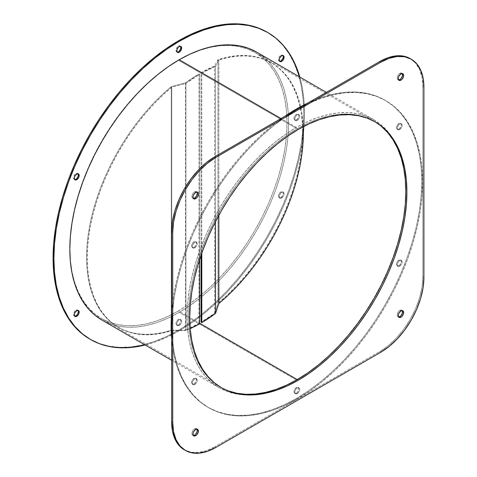 <?xml version="1.0" encoding="UTF-8"?>
<svg xmlns="http://www.w3.org/2000/svg" width="477" height="477" viewBox="0 0 477 477"><rect width="100%" height="100%" fill="white"/><g stroke="black" fill="none" stroke-linecap="round" stroke-linejoin="round"><path stroke-width="0.36" stroke-dasharray="2.38 1.79" d="M185.428 82.867L185.428 330.084L171.261 330.221L171.261 86.617L185.428 82.867L198.933 73.935L199.636 74.34L185.929 83.421L171.762 87.19L162.955 95.001L154.375 103.527L146.087 112.709L138.151 122.482L130.626 132.773L123.555 143.511L117.002 154.614L111.004 166.014L105.608 177.617L100.85 189.345L96.759 201.121L93.379 212.855L90.725 224.464L88.811 235.865L87.661 246.973L87.273 257.717L87.661 268.014L88.811 277.799L90.725 286.993L93.379 295.531L96.759 303.36L100.85 310.414L105.608 316.656L111.004 322.029L117.002 326.495L123.555 330.03L130.626 332.606L138.151 334.204L146.087 334.812L154.375 334.425L162.955 333.047L171.762 330.692L171.762 87.19L171.762 330.692L185.929 330.573L185.929 83.421L185.929 330.573L190.204 328.689A152.789 88.209 -60 0 1 185.929 330.573L171.762 330.692A152.789 88.209 -60 0 1 118.922 327.663A152.789 88.209 -60 0 1 91.566 220.428A152.789 88.209 -60 0 1 171.762 87.19L185.929 83.421A152.789 88.209 -60 0 1 199.636 74.34L199.636 259.53L199.636 74.34L198.933 73.935L198.933 323.424L198.933 73.935A152.789 88.209 120 0 0 185.428 82.867L171.261 86.617L171.261 330.221L162.436 332.606L153.838 334.001L145.533 334.407L137.579 333.817L130.036 332.231L122.953 329.667L116.376 326.143L110.366 321.677L104.952 316.305L100.182 310.068L96.086 303.008L92.693 295.174L90.028 286.623L88.114 277.417L86.957 267.627L86.575 257.312L86.957 246.555L88.114 235.423L90.028 224.005L92.693 212.384L96.086 200.632L100.182 188.844L104.952 177.098L110.366 165.477L116.376 154.071L122.953 142.951L130.036 132.207L137.579 121.909L145.533 112.137L153.838 102.949L162.436 94.422L171.261 86.617A152.789 88.209 120 0 0 90.892 219.891A152.789 88.209 120 0 0 118.218 327.258A152.789 88.209 120 0 0 171.261 330.221L185.428 330.084L185.428 82.867M199.636 323.829L198.933 323.424L185.428 330.084A152.789 88.209 120 0 0 198.933 323.424L199.636 323.829M215.497 66.351L201.795 73.094L201.795 253.15L201.795 73.094L201.091 72.689L214.596 66.029L217.959 59.655L226.784 57.27L235.382 55.875L243.687 55.469L251.641 56.059L259.184 57.639L266.267 60.209L272.844 63.733L278.854 68.199L284.268 73.571L289.038 79.808L293.134 86.868L296.527 94.702L299.192 103.253L301.106 112.459L302.263 122.249L302.645 132.564L302.263 143.321L301.106 154.453L299.192 165.865L296.527 177.492L293.134 189.244L289.038 201.032L284.268 212.778L278.854 224.399L272.844 235.805L266.267 246.925L259.184 257.669L251.641 267.967L243.687 277.739L235.382 286.921L226.784 295.448L217.959 303.259L217.959 59.655L217.959 303.259L214.596 313.246L214.596 66.029L214.596 313.246L201.091 322.178A152.789 88.209 120 0 0 214.596 313.246L217.959 303.259A152.789 88.209 120 0 0 298.328 169.985A152.789 88.209 120 0 0 271.002 62.618A152.789 88.209 120 0 0 217.959 59.655L214.596 66.029A152.789 88.209 120 0 0 201.091 72.689L201.091 255.159L201.091 72.689L201.795 73.094A152.789 88.209 -60 0 1 215.497 66.351L215.497 221.572L215.497 66.351L218.86 59.995L215.497 66.351M218.86 215.258L218.86 59.995L218.86 215.258M303.211 126.751L301.81 112.888L299.902 103.694L297.243 95.156L293.862 87.327L289.777 80.267L285.019 74.03L279.623 68.658L273.625 64.192L267.066 60.657L260.001 58.081L252.47 56.483L244.534 55.875L236.252 56.262L227.672 57.639L218.86 59.995A152.789 88.209 -60 0 1 271.705 63.024A152.789 88.209 -60 0 1 303.211 126.751M178.404 324.992A3.44 1.986 120 0 0 180.652 321.963A3.44 1.986 120 0 0 180.121 319.208A3.44 1.986 120 0 0 178.404 319.375L179.215 319.846A3.44 1.986 -60 0 1 180.932 319.673A3.44 1.986 -60 0 1 181.463 322.428A3.44 1.986 -60 0 1 179.215 325.457L178.404 324.992L176.687 325.159L175.971 323.585L176.156 322.404L177.474 320.127L179.334 319.053L180.652 319.811L180.652 321.963L179.334 324.241L178.404 324.992L179.215 325.457L180.932 323.644L181.648 321.248L181.463 320.282L180.145 319.518L178.285 320.598L177.498 321.659L176.782 324.056L177.498 325.63L179.215 325.457A3.44 1.986 -60 0 1 177.498 325.63A3.44 1.986 -60 0 1 176.967 322.875A3.44 1.986 -60 0 1 179.215 319.846L178.404 319.375A3.44 1.986 120 0 0 176.156 322.404A3.44 1.986 120 0 0 176.687 325.159A3.44 1.986 120 0 0 178.404 324.992M280.858 197.538A3.44 1.986 120 0 0 283.099 194.509A3.44 1.986 120 0 0 282.575 191.754A3.44 1.986 120 0 0 280.858 191.927L281.668 192.392A3.44 1.986 -60 0 1 283.386 192.225A3.44 1.986 -60 0 1 283.91 194.98A3.44 1.986 -60 0 1 281.668 198.009L280.858 197.538L279.134 197.711L278.425 196.136L279.134 193.74L280.858 191.927L281.788 191.605L283.099 192.362L283.099 194.509L282.575 195.725L280.858 197.538L281.668 198.009L283.386 196.19L284.095 193.799L283.91 192.827L282.599 192.07L281.668 192.392L279.945 194.211L279.236 196.602L279.945 198.176L281.668 198.009A3.44 1.986 -60 0 1 279.945 198.176A3.44 1.986 -60 0 1 279.421 195.421A3.44 1.986 -60 0 1 281.668 192.392L280.858 191.927A3.44 1.986 120 0 0 278.61 194.956A3.44 1.986 120 0 0 279.134 197.711A3.44 1.986 120 0 0 280.858 197.538M282.933 55.469A3.44 1.986 120 0 0 282.575 55.153A3.44 1.986 120 0 0 280.858 55.326L281.668 55.791L280.858 55.326L281.788 54.998L283.099 55.761M180.479 46.323A3.44 1.986 120 0 0 180.121 46.001A3.44 1.986 120 0 0 178.404 46.174L179.215 46.639L178.404 46.174L180.121 46.001L180.652 46.609M78.031 173.771A3.44 1.986 120 0 0 77.673 173.455A3.44 1.986 120 0 0 75.956 173.622L76.761 174.093L75.956 173.622L76.886 173.3L78.198 174.057M78.031 310.372A3.44 1.986 120 0 0 77.673 310.056A3.44 1.986 120 0 0 75.956 310.223L76.761 310.694L75.956 310.223L76.886 309.901L78.198 310.664M296.438 393.137A3.44 1.986 120 0 0 298.68 390.103A3.44 1.986 120 0 0 298.155 387.348A3.44 1.986 120 0 0 296.438 387.521L297.243 387.986A3.44 1.986 -60 0 1 298.966 387.819A3.44 1.986 -60 0 1 299.49 390.574A3.44 1.986 -60 0 1 297.243 393.603L296.438 393.137L294.714 393.304L294.005 391.73L294.714 389.333L296.438 387.521L297.368 387.199L298.68 387.956L298.68 390.103L297.368 392.386L296.438 393.137L297.243 393.603L298.966 391.79L299.675 389.393L299.49 388.427L298.173 387.664L296.312 388.737L295.525 389.804L294.816 392.201L295.525 393.775L297.243 393.603A3.44 1.986 -60 0 1 295.525 393.775A3.44 1.986 -60 0 1 295.001 391.021A3.44 1.986 -60 0 1 297.243 387.986L296.438 387.521A3.44 1.986 120 0 0 294.19 390.55A3.44 1.986 120 0 0 294.714 393.304A3.44 1.986 120 0 0 296.438 393.137M398.885 265.683A3.44 1.986 120 0 0 401.133 262.654A3.44 1.986 120 0 0 400.602 259.899A3.44 1.986 120 0 0 398.885 260.072L399.696 260.537A3.44 1.986 -60 0 1 401.413 260.37A3.44 1.986 -60 0 1 401.944 263.125A3.44 1.986 -60 0 1 399.696 266.154L398.885 265.683L397.168 265.856L396.453 264.282L397.168 261.885L397.955 260.824L399.815 259.744L401.133 260.508L401.133 262.654L399.815 264.932L398.885 265.683L399.696 266.154L401.413 264.336L402.129 261.939L401.944 260.973L400.626 260.215L398.766 261.289L397.448 263.566L397.263 264.747L397.979 266.321L399.696 266.154A3.44 1.986 -60 0 1 397.979 266.321A3.44 1.986 -60 0 1 397.448 263.566A3.44 1.986 -60 0 1 399.696 260.537L398.885 260.072A3.44 1.986 120 0 0 396.637 263.101A3.44 1.986 120 0 0 397.168 265.856A3.44 1.986 120 0 0 398.885 265.683M398.885 129.082A3.44 1.986 120 0 0 401.133 126.053A3.44 1.986 120 0 0 400.602 123.299A3.44 1.986 120 0 0 398.885 123.465L399.696 123.937A3.44 1.986 -60 0 1 401.413 123.764A3.44 1.986 -60 0 1 401.944 126.518A3.44 1.986 -60 0 1 399.696 129.547L398.885 129.082L397.168 129.249L396.453 127.681L396.637 126.494L397.955 124.217L399.815 123.144L401.133 123.907L401.133 126.053L399.815 128.331L398.885 129.082L399.696 129.547L401.413 127.735L402.129 125.338L401.944 124.372L400.626 123.615L398.766 124.688L397.448 126.965L397.263 128.146L397.979 129.72L399.696 129.547A3.44 1.986 -60 0 1 397.979 129.72A3.44 1.986 -60 0 1 397.448 126.965A3.44 1.986 -60 0 1 399.696 123.937L398.885 123.465A3.44 1.986 120 0 0 396.637 126.494A3.44 1.986 120 0 0 397.168 129.249A3.44 1.986 120 0 0 398.885 129.082M296.438 119.93A3.44 1.986 120 0 0 298.68 116.901A3.44 1.986 120 0 0 298.155 114.146A3.44 1.986 120 0 0 296.438 114.319L297.243 114.784A3.44 1.986 -60 0 1 298.966 114.611A3.44 1.986 -60 0 1 299.49 117.366A3.44 1.986 -60 0 1 297.243 120.401L296.438 119.93L294.714 120.103L294.005 118.529L294.714 116.132L295.507 115.064L297.368 113.991L298.68 114.754L298.68 116.901L298.155 118.117L296.438 119.93L297.243 120.401L298.966 118.582L299.675 116.185L299.49 115.219L298.173 114.462L297.243 114.784L295.525 116.597L294.816 118.994L295.525 120.568L297.243 120.401A3.44 1.986 -60 0 1 295.525 120.568A3.44 1.986 -60 0 1 295.001 117.813A3.44 1.986 -60 0 1 297.243 114.784L296.438 114.319A3.44 1.986 120 0 0 294.19 117.348A3.44 1.986 120 0 0 294.714 120.103A3.44 1.986 120 0 0 296.438 119.93M193.984 247.378A3.44 1.986 120 0 0 196.232 244.349A3.44 1.986 120 0 0 195.701 241.595A3.44 1.986 120 0 0 193.984 241.767L194.795 242.233A3.44 1.986 -60 0 1 196.512 242.066A3.44 1.986 -60 0 1 197.037 244.82A3.44 1.986 -60 0 1 194.795 247.849L193.984 247.378L192.267 247.551L191.551 245.977L191.736 244.796L193.054 242.519L194.914 241.445L196.232 242.203L196.232 244.349L194.914 246.633L193.984 247.378L194.795 247.849L196.512 246.037L197.228 243.64L196.512 242.066L195.725 241.911L193.865 242.984L192.547 245.261L192.362 246.448L193.078 248.016L194.795 247.849A3.44 1.986 -60 0 1 193.078 248.016A3.44 1.986 -60 0 1 192.547 245.261A3.44 1.986 -60 0 1 194.795 242.233L193.984 241.767A3.44 1.986 120 0 0 191.736 244.796A3.44 1.986 120 0 0 192.267 247.551A3.44 1.986 120 0 0 193.984 247.378M193.984 383.985A3.44 1.986 120 0 0 196.232 380.956A3.44 1.986 120 0 0 195.701 378.201A3.44 1.986 120 0 0 193.984 378.368L194.795 378.839A3.44 1.986 -60 0 1 196.512 378.666A3.44 1.986 -60 0 1 197.037 381.421A3.44 1.986 -60 0 1 194.795 384.45L193.984 383.985L192.267 384.152L191.551 382.578L191.736 381.397L193.054 379.12L194.914 378.046L196.232 378.804L196.232 380.956L194.914 383.234L193.984 383.985L194.795 384.45L196.512 382.637L197.228 380.241L196.512 378.666L195.725 378.511L193.865 379.591L193.078 380.652L192.362 383.049L193.078 384.623L194.795 384.45A3.44 1.986 -60 0 1 193.078 384.623A3.44 1.986 -60 0 1 192.547 381.868A3.44 1.986 -60 0 1 194.795 378.839L193.984 378.368A3.44 1.986 120 0 0 191.736 381.397A3.44 1.986 120 0 0 192.267 384.152A3.44 1.986 120 0 0 193.984 383.985M296.438 127.413L281.036 118.529L296.438 127.413A154.697 89.312 -60 0 1 373.783 119.751A154.697 89.312 -60 0 1 397.496 243.717A154.697 89.312 -60 0 1 296.438 380.038A154.697 89.312 -60 0 1 219.086 387.7A154.697 89.312 -60 0 1 195.373 263.733A154.697 89.312 -60 0 1 296.438 127.413L307.158 121.832L317.777 117.521L328.188 114.522L338.294 112.864L348.001 112.56L357.207 113.615L365.829 116.024L373.783 119.757L380.992 124.777L387.39 131.038L392.905 138.485L397.496 147.041L401.109 156.623L403.721 167.141L405.295 178.493L405.82 190.573L405.295 203.256L403.721 216.427L401.109 229.956L397.496 243.717L392.905 257.568L387.39 271.389L380.992 285.037L373.783 298.381L365.829 311.302L357.207 323.662L348.001 335.349L338.294 346.254L328.188 356.265L317.777 365.287L307.158 373.235L296.438 380.038L179.215 312.357L296.438 380.038L285.711 385.619L275.092 389.93L264.681 392.929L254.575 394.586L244.868 394.89L235.662 393.835L227.04 391.432L219.086 387.7L211.877 382.673L205.48 376.413L199.964 368.965L195.373 360.409L191.76 350.828L189.148 340.31L187.574 328.957L187.05 316.877L187.574 304.195L189.148 291.024L191.76 277.495L195.373 263.733L199.964 249.882L205.48 236.061L211.877 222.413L219.086 209.069L227.04 196.148L235.662 183.788L244.868 172.102L254.575 161.196L264.681 151.185L275.092 142.164L285.711 134.216L296.438 127.413M101.869 320.019A154.697 89.312 120 0 0 179.215 312.357L189.935 305.56L200.555 297.612L210.971 288.585L221.078 278.574L230.779 267.675L239.985 255.988L248.606 243.622L256.56 230.707L263.775 217.363L270.167 203.715L275.688 189.894L280.273 176.037L283.893 162.281L286.498 148.752L288.078 135.581L288.603 122.893L288.078 110.819L286.498 99.466L283.893 88.949L280.273 79.367L275.688 70.811L270.167 63.363L263.775 57.103L256.56 52.076A154.697 89.312 120 0 1 280.273 176.037A154.697 89.312 120 0 1 179.215 312.357L168.494 317.944L157.875 322.255L147.459 325.254L137.352 326.912L127.651 327.216L118.445 326.161L109.817 323.752L101.863 320.019M179.215 330.758A177.235 102.328 -60 0 1 145.109 344.99L154.763 342.092L166.932 337.156L179.215 330.758L178.404 330.293L179.215 330.758A177.235 102.328 -60 0 0 299.806 77.047L302.132 86.856L303.932 99.86L304.535 113.693L303.932 128.23L302.132 143.315L299.139 158.817L295.001 174.582L289.742 190.454L283.416 206.285L276.094 221.924L267.83 237.212L258.719 252.011L248.839 266.172L238.291 279.564L227.171 292.055L215.592 303.527L203.661 313.866L191.498 322.971L179.215 330.758M89.789 339.069A177.235 102.328 120 0 0 178.404 330.293L190.687 322.506L202.856 313.395L214.781 303.056L226.366 291.59L237.48 279.099L248.028 265.707L257.908 251.546L267.019 236.747L275.283 221.453L282.605 205.82L288.931 189.989L294.19 174.111L298.334 158.352L301.321 142.85L303.122 127.758L303.73 113.228L303.122 99.389L301.321 86.385L298.334 74.334L294.19 63.358L288.931 53.555L282.605 45.023L275.283 37.844L267.019 32.09A177.235 102.328 120 0 1 294.19 174.111A177.235 102.328 120 0 1 178.404 330.293L166.121 336.69L153.958 341.627L142.027 345.062L130.448 346.964L119.328 347.316L108.78 346.099L98.9 343.345L89.789 339.069M297.243 109.483L296.974 109.328L297.243 109.483A177.235 102.328 -60 0 1 385.863 100.707A177.235 102.328 -60 0 1 413.028 242.727A177.235 102.328 -60 0 1 297.243 398.903A177.235 102.328 -60 0 1 208.628 407.68A177.235 102.328 -60 0 1 181.463 265.665A177.235 102.328 -60 0 1 297.243 109.483L309.531 103.086L321.695 98.149L333.626 94.708L345.205 92.806L356.319 92.46L366.873 93.671L376.747 96.432L385.863 100.707L394.121 106.46L401.449 113.633L407.769 122.166L413.028 131.968L417.172 142.945L420.159 154.995L421.966 168.005L422.568 181.838L421.966 196.369L420.159 211.46L417.172 226.963L413.028 242.727L407.769 258.6L401.449 274.43L394.121 290.064L385.863 305.358L376.747 320.156L366.873 334.317L356.319 347.709L345.205 360.201L333.626 371.672L321.695 382.005L309.531 391.116L297.243 398.903L296.438 398.438L297.243 398.903L284.96 405.301L272.796 410.238L260.865 413.678L249.286 415.58L238.166 415.926L227.618 414.716L217.739 411.955L208.628 407.68L200.37 401.926L193.042 394.753L186.722 386.221L181.463 376.419L177.319 365.442L174.332 353.391L172.525 340.381L171.923 326.548L172.525 312.018L174.332 296.927L177.319 281.424L181.463 265.659L186.722 249.787L193.042 233.957L200.37 218.323L208.628 203.029L217.739 188.23L227.618 174.069L238.166 160.677L249.286 148.186L260.865 136.714L272.796 126.381L284.96 117.27L297.243 109.483M284.811 116.346A177.235 102.328 120 0 0 171.654 312.346L173.521 296.455L176.508 280.959L180.652 265.194L185.911 249.322L192.231 233.492L199.559 217.852L207.817 202.564L216.934 187.765L226.808 173.598L237.355 160.212L248.475 147.721L260.054 136.249L271.985 125.91L284.811 116.346M171.654 339.189A177.235 102.328 120 0 0 207.817 407.215A177.235 102.328 120 0 0 296.438 398.438A177.235 102.328 120 0 0 412.217 242.256A177.235 102.328 120 0 0 385.052 100.236A177.235 102.328 120 0 0 308.059 102.925L320.884 97.678L332.815 94.243L344.394 92.341L355.514 91.995L366.062 93.206L375.942 95.96L385.052 100.236L393.31 105.989L400.638 113.168L406.959 121.701L412.217 131.503L416.361 142.48L419.349 154.53L421.155 167.534L421.757 181.373L421.155 195.904L419.349 210.995L416.361 226.492L412.217 242.256L406.959 258.129L400.638 273.965L393.31 289.599L385.052 304.886L375.942 319.685L366.062 333.852L355.514 347.244L344.394 359.73L332.815 371.201L320.884 381.54L308.72 390.645L296.438 398.438L284.149 404.83L271.985 409.773L260.054 413.207L248.475 415.109L237.355 415.455L226.808 414.245L216.934 411.49L207.817 407.215L199.559 401.461L192.231 394.282L185.911 385.75L180.652 375.954L176.508 364.971L173.521 352.92L171.654 339.189M178.404 310.956A153.552 88.65 120 0 0 199.636 296.277L189.047 304.207L178.404 310.956L199.636 323.215L178.404 310.956L167.761 316.495L157.219 320.777L146.886 323.752L136.851 325.403L127.222 325.702L118.081 324.652L109.525 322.267L101.631 318.558A153.552 88.65 120 0 0 178.404 310.956M201.091 295.09A153.552 88.65 120 0 0 282.527 161.011A153.552 88.65 120 0 0 255.177 52.601A153.552 88.65 120 0 0 178.809 59.977A153.552 88.65 120 0 0 178.404 60.209L297.243 128.82A153.552 88.65 -60 0 1 374.022 121.212A153.552 88.65 -60 0 1 374.558 121.528A153.552 88.65 120 0 0 374.022 121.212L366.127 117.509L357.565 115.124L348.431 114.075L338.795 114.373L328.766 116.018L318.427 119L307.886 123.281L297.243 128.82L178.41 60.209A153.552 88.65 120 0 0 69.827 248.732A153.552 88.65 120 0 0 101.631 318.558L94.476 313.574L88.126 307.355L82.646 299.967L78.091 291.477L74.501 281.961L71.914 271.52L70.352 260.257L69.827 248.267L70.352 235.68L71.914 222.604L74.501 209.176L78.091 195.516L82.646 181.767L88.126 168.047L94.476 154.5L101.631 141.252L109.525 128.432L118.081 116.161L127.222 104.558L136.851 93.736L146.886 83.803L157.219 74.847L167.761 66.953L178.404 60.209L189.047 54.664L199.589 50.389L209.922 47.408L219.957 45.762L229.586 45.458L238.727 46.507L247.283 48.898L255.177 52.601L262.338 57.586L268.682 63.805L274.162 71.198L278.717 79.689L282.306 89.199L284.894 99.639L286.456 110.908L286.981 122.893L286.456 135.486L284.894 148.562L282.306 161.989L278.717 175.643L274.162 189.399L268.682 203.113L262.338 216.659L255.177 229.908L247.283 242.727L238.727 254.998L229.586 266.601L219.957 277.423L209.922 287.363L201.091 295.09M221.012 387.479A153.552 88.65 -60 0 1 220.469 387.175A153.552 88.65 -60 0 1 196.935 264.127A153.552 88.65 -60 0 1 297.243 128.82L286.605 135.569L276.064 143.458L265.725 152.413L255.696 162.353L246.06 173.175L236.92 184.772L228.364 197.043L220.469 209.868L213.314 223.117L206.964 236.664L201.491 250.377L196.935 264.127L193.346 277.787L190.752 291.214L189.19 304.29L188.665 316.877L189.19 328.868L190.752 340.137L193.346 350.577L196.935 360.087L201.491 368.578L206.964 375.971L213.314 382.19L220.469 387.175L228.364 390.878L220.469 387.175A153.552 88.65 120 0 0 221.012 387.479M255.177 52.601L374.022 121.212L381.177 126.196L374.022 121.212A153.552 88.65 120 0 0 297.243 128.82L298.328 129.44L297.243 128.82L286.605 135.569L276.064 143.458L265.725 152.413L255.696 162.353L246.06 173.175L236.92 184.772L228.364 197.043L220.469 209.868L213.314 223.117L206.964 236.664L201.491 250.377L196.935 264.127L193.346 277.787L190.752 291.214L189.19 304.29L188.665 316.877L189.19 328.868L190.752 340.137L193.346 350.577L196.935 360.087L201.491 368.578L206.964 375.971L213.314 382.19L221.549 387.795M279.927 61.259L278.61 60.501L278.61 58.355L279.134 57.139L280.858 55.326A3.44 1.986 120 0 0 278.61 58.355A3.44 1.986 120 0 0 279.134 61.11A3.44 1.986 120 0 0 279.588 61.259M177.474 52.112L176.156 51.349L176.156 49.203L177.474 46.925L178.404 46.174A3.44 1.986 120 0 0 176.156 49.203A3.44 1.986 120 0 0 176.687 51.957A3.44 1.986 120 0 0 177.14 52.106M75.02 179.561L73.708 178.803L73.708 176.651L75.02 174.373L75.956 173.622A3.44 1.986 120 0 0 73.708 176.651A3.44 1.986 120 0 0 74.233 179.406A3.44 1.986 120 0 0 74.686 179.555M77.673 314.027L76.886 315.088M75.02 316.162L73.708 315.404L73.708 313.252L75.02 310.974L75.956 310.223A3.44 1.986 120 0 0 73.708 313.252A3.44 1.986 120 0 0 74.233 316.007A3.44 1.986 120 0 0 74.686 316.162M402.254 73.565A3.822 2.206 120 0 0 401.789 73.118A3.822 2.206 120 0 0 399.881 73.303L400.96 73.929L399.881 73.303L398.844 74.138L397.383 76.672L397.383 79.057L398.844 79.903M196.983 192.076A3.822 2.206 120 0 0 196.518 191.629A3.822 2.206 120 0 0 194.61 191.82L195.689 192.44L194.61 191.82L193.579 192.648L192.112 195.182L192.112 197.567L193.579 198.414M196.983 429.103A3.822 2.206 120 0 0 196.518 428.656A3.822 2.206 120 0 0 194.61 428.841L195.689 429.467L194.61 428.841L193.579 429.676L192.112 432.21L192.112 434.595L193.579 435.441M402.254 310.593A3.822 2.206 120 0 0 401.789 310.145A3.822 2.206 120 0 0 399.881 310.33L400.96 310.956L399.881 310.33L398.844 311.165L397.383 313.699L397.383 316.084L398.844 316.931M422.837 86.558A61.116 35.286 120 0 0 410.178 58.582L415.556 63.042L419.551 69.362L422.008 77.304L422.837 86.558L423.916 87.184L422.837 86.558L422.837 276.803L422.837 86.558M423.916 277.429L422.837 276.803L423.916 277.429M379.62 351.656A61.116 35.286 120 0 0 422.837 276.803L422.008 287.023L419.551 297.803L415.556 308.732L410.178 319.399L403.631 329.386L396.16 338.312L388.051 345.831L379.62 351.656L380.706 352.276L379.62 351.656L214.865 446.776L379.62 351.656M215.95 447.402L214.865 446.776L215.95 447.402M184.307 449.805A61.116 35.286 120 0 0 214.865 446.776L206.434 450.687L198.331 452.524L190.86 452.226L184.307 449.805M375.101 121.838L366.127 117.509L357.565 115.124L348.431 114.075L338.795 114.373L328.766 116.018L318.427 119L307.886 123.281L297.243 128.82A153.552 88.65 120 0 0 196.935 264.127A153.552 88.65 120 0 0 220.469 387.175L101.631 318.558M402.373 73.792L400.913 72.945L399.881 73.303A3.822 2.206 120 0 0 397.383 76.672A3.822 2.206 120 0 0 397.973 79.731A3.822 2.206 120 0 0 398.587 79.909M197.102 192.303L195.642 191.456L194.61 191.82A3.822 2.206 120 0 0 192.112 195.182A3.822 2.206 120 0 0 192.702 198.241A3.822 2.206 120 0 0 193.316 198.42M197.102 429.33L195.642 428.483L194.61 428.841A3.822 2.206 120 0 0 192.112 432.21A3.822 2.206 120 0 0 192.702 435.268A3.822 2.206 120 0 0 193.316 435.447M402.373 310.819L400.913 309.972L399.881 310.33A3.822 2.206 120 0 0 397.383 313.699A3.822 2.206 120 0 0 397.973 316.758A3.822 2.206 120 0 0 398.587 316.937M118.922 327.663L118.218 327.258M271.705 63.024L271.002 62.618M180.121 319.208L180.932 319.673M282.575 191.754L283.386 192.225M282.575 55.153L283.386 55.624M180.121 46.001L180.932 46.472M77.673 173.455L78.484 173.92M77.673 310.056L78.484 310.521M298.155 387.348L298.966 387.819M400.602 259.899L401.413 260.37M400.602 123.299L401.413 123.764M298.155 114.146L298.966 114.611M195.701 241.595L196.512 242.066M195.701 378.201L196.512 378.666M219.086 387.7L171.654 360.314M208.628 407.68L207.817 407.215M385.863 100.707L385.052 100.236M373.783 119.751L326.351 92.365M192.267 384.152L193.078 384.623M192.267 247.551L193.078 248.016M294.714 120.103L295.525 120.568M397.168 129.249L397.979 129.72M397.168 265.856L397.979 266.321M294.714 393.304L295.525 393.775M74.233 316.007L75.044 316.478M74.233 179.406L75.044 179.877M176.687 51.957L177.498 52.422M279.134 61.11L279.945 61.575M279.134 197.711L279.945 198.176M176.687 325.159L177.498 325.63M401.789 73.118L402.868 73.738M196.518 191.629L197.597 192.249M196.518 428.656L197.597 429.276M401.789 310.145L402.868 310.765M397.973 316.758L399.052 317.384M192.702 435.268L193.781 435.895M192.702 198.241L193.781 198.867M397.973 79.731L399.052 80.357"/><path stroke-width="0.72" d="M190.204 328.689L199.636 323.829L199.636 259.53L199.636 323.829A152.789 88.209 -60 0 1 190.204 328.689M201.795 253.15L201.795 322.583L215.497 313.502L215.497 221.572L215.497 313.502L218.86 303.497L218.86 215.258L218.86 303.497L227.672 295.686L236.252 287.154L244.534 277.972L252.47 268.205L260.001 257.914L267.066 247.175L273.625 236.073L279.623 224.673L285.019 213.07L289.777 201.342L293.862 189.566L297.243 177.832L299.902 166.223L301.81 154.822L302.967 143.714L303.211 126.751A152.789 88.209 -60 0 1 218.86 303.497L215.497 313.502A152.789 88.209 -60 0 1 201.795 322.583L201.795 253.15M201.091 322.178L201.091 255.159L201.091 322.178L201.795 322.583L201.091 322.178M283.099 55.761L283.284 56.727L282.575 59.124L280.858 60.937L281.668 61.408A3.44 1.986 -60 0 1 279.945 61.575A3.44 1.986 -60 0 1 279.421 58.82A3.44 1.986 -60 0 1 281.668 55.791L279.945 57.604L279.421 58.82L279.236 60.001L279.945 61.575L281.668 61.408L282.599 60.657L283.91 58.379L283.91 56.226L282.599 55.469L281.668 55.791A3.44 1.986 -60 0 1 283.386 55.624A3.44 1.986 -60 0 1 283.91 58.379A3.44 1.986 -60 0 1 281.668 61.408L280.858 60.937A3.44 1.986 120 0 0 282.974 58.283A3.44 1.986 120 0 0 282.933 55.469M180.652 46.609L180.652 48.755L179.334 51.033L178.404 51.784L179.215 52.255A3.44 1.986 -60 0 1 177.498 52.422A3.44 1.986 -60 0 1 176.967 49.668A3.44 1.986 -60 0 1 179.215 46.639L178.285 47.39L176.967 49.668L176.967 51.82L177.498 52.422L179.215 52.255L180.145 51.504L181.463 49.226L181.463 47.074L180.145 46.317L179.215 46.639A3.44 1.986 -60 0 1 180.932 46.472A3.44 1.986 -60 0 1 181.463 49.226A3.44 1.986 -60 0 1 179.215 52.255L178.404 51.784A3.44 1.986 120 0 0 180.527 49.131A3.44 1.986 120 0 0 180.479 46.323M78.198 174.057L78.198 176.21L76.886 178.487L75.956 179.239L76.761 179.704A3.44 1.986 -60 0 1 75.044 179.877A3.44 1.986 -60 0 1 74.519 177.122A3.44 1.986 -60 0 1 76.761 174.093L75.044 175.906L74.519 177.122L74.334 178.303L75.044 179.877L76.761 179.704L78.484 177.891L79.009 176.675L79.194 175.494L78.484 173.92L76.761 174.093A3.44 1.986 -60 0 1 78.484 173.92A3.44 1.986 -60 0 1 79.009 176.675A3.44 1.986 -60 0 1 76.761 179.704L75.956 179.239A3.44 1.986 120 0 0 78.073 176.579A3.44 1.986 120 0 0 78.031 173.771M76.886 315.088L75.956 315.84L76.761 316.305A3.44 1.986 -60 0 1 75.044 316.478A3.44 1.986 -60 0 1 74.519 313.723A3.44 1.986 -60 0 1 76.761 310.694L75.044 312.507L74.519 313.723L74.334 314.903L75.044 316.478L76.761 316.305L78.484 314.492L79.009 313.276L79.194 312.095L78.484 310.521L76.761 310.694A3.44 1.986 -60 0 1 78.484 310.521A3.44 1.986 -60 0 1 79.009 313.276A3.44 1.986 -60 0 1 76.761 316.305L75.956 315.84A3.44 1.986 120 0 0 78.073 313.18A3.44 1.986 120 0 0 78.031 310.372M281.036 118.529L179.215 59.738A154.697 89.312 120 0 0 78.156 196.059A154.697 89.312 120 0 0 101.869 320.019L94.655 314.999L88.263 308.732L82.742 301.291L78.156 292.735L74.537 283.147L71.932 272.629L70.352 261.283L69.827 249.203L70.352 236.52L71.932 223.349L74.537 209.82L78.156 196.059L82.742 182.202L88.263 168.387L94.655 154.739L101.863 141.389L109.817 128.474L118.445 116.114L127.651 104.421L137.352 93.522L147.459 83.511L157.875 74.49L168.494 66.536L179.215 59.738L281.036 118.529M267.83 32.561L258.719 28.286L248.839 25.525L238.291 24.315L227.171 24.667L215.592 26.569L203.661 30.003L191.498 34.94L179.215 41.338L166.932 49.125L154.763 58.236L142.838 68.575L131.258 80.041L120.138 92.532L109.591 105.924L99.711 120.085L90.6 134.884L82.336 150.177L75.014 165.811L68.688 181.642L63.429 197.52L59.291 213.279L56.298 228.781L54.497 243.872L53.889 258.403L54.497 272.242L56.298 285.246L59.291 297.296L63.429 308.273L68.688 318.076L75.014 326.608L82.336 333.781L90.6 339.541L99.711 343.816L109.591 346.57L120.138 347.781L131.258 347.435L145.109 344.99A177.235 102.328 -60 0 1 90.6 339.541A177.235 102.328 -60 0 1 63.429 197.52A177.235 102.328 -60 0 1 179.215 41.338L178.404 40.873A177.235 102.328 120 0 0 62.618 197.049A177.235 102.328 120 0 0 89.789 339.069L81.531 333.316L74.203 326.137L67.877 317.61L62.624 307.808L58.48 296.825L55.487 284.775L53.686 271.771L53.084 257.938L53.686 243.401L55.487 228.316L58.48 212.814L62.624 197.049L67.877 181.177L74.203 165.346L81.531 149.706L89.789 134.419L98.9 119.62L108.78 105.459L119.328 92.067L130.448 79.576L142.027 68.104L153.958 57.765L166.121 48.66L178.404 40.873L179.215 41.338A177.235 102.328 -60 0 1 267.83 32.561A177.235 102.328 -60 0 1 299.806 77.047L295.001 63.823L289.742 54.02L283.416 45.494L276.094 38.315L267.83 32.561L257.908 27.815L248.028 25.06L237.48 23.85L226.366 24.196L214.781 26.098L202.856 29.538L190.687 34.475L178.404 40.873A177.235 102.328 120 0 1 267.019 32.09M296.974 109.328L296.438 109.012A177.235 102.328 120 0 0 284.811 116.346L296.438 109.012L296.974 109.328M171.654 312.346A177.235 102.328 120 0 0 171.654 339.189L171.112 326.077L171.654 312.346M199.636 296.277A153.552 88.65 120 0 0 201.091 295.09L199.636 296.277M297.243 379.567L199.636 323.215L297.243 379.567A153.552 88.65 -60 0 1 221.012 387.479A153.552 88.65 120 0 0 297.243 379.567L307.886 372.817L318.427 364.929L328.766 355.973L338.795 346.034L348.431 335.212L357.565 323.615L366.127 311.344L374.022 298.519L381.177 285.276L387.521 271.723L393 258.009L397.556 244.26L401.145 230.6L403.739 217.172L405.301 204.096L405.82 191.51L405.301 179.519L403.739 168.25L401.145 157.809L397.556 148.299L393 139.809L387.521 132.415L381.177 126.196L387.521 132.415L393 139.809L397.556 148.299L401.145 157.809L403.739 168.25L405.301 179.519L405.82 191.51L405.301 204.096L403.739 217.172L401.145 230.6L397.556 244.26L393 258.009L387.521 271.723L381.177 285.276L374.022 298.519L366.127 311.344L357.565 323.615L348.431 335.212L338.795 346.034L328.766 355.973L318.427 364.929L307.886 372.817L297.243 379.567A153.552 88.65 120 0 0 397.413 244.749A153.552 88.65 120 0 0 374.558 121.528A153.552 88.65 -60 0 1 397.413 244.749A153.552 88.65 -60 0 1 297.243 379.567L298.328 380.193L297.243 379.567L286.605 385.106L297.243 379.567M308.059 102.925A177.235 102.328 120 0 0 296.438 109.012L308.059 102.925M228.364 390.878L236.92 393.263L246.06 394.312L255.696 394.014L265.725 392.368L276.064 389.387L286.605 385.106L276.064 389.387L265.725 392.368L255.696 394.014L246.06 394.312L236.92 393.263L228.364 390.878M279.588 61.259A3.44 1.986 120 0 0 280.858 60.937L279.927 61.259M177.14 52.106A3.44 1.986 120 0 0 178.404 51.784L177.474 52.112M74.686 179.555A3.44 1.986 120 0 0 75.956 179.239L75.02 179.561M78.198 310.664L78.383 311.63L77.673 314.027M74.686 316.162A3.44 1.986 120 0 0 75.956 315.84L75.02 316.162M256.56 52.076L248.606 48.344L239.985 45.941L230.779 44.886L221.078 45.184L210.971 46.847L200.555 49.846L189.935 54.157L179.215 59.738A154.697 89.312 120 0 1 256.56 52.076L326.351 92.365M298.328 129.44A153.552 88.65 -60 0 1 375.101 121.838A153.552 88.65 -60 0 1 398.635 244.88A153.552 88.65 -60 0 1 298.328 380.193L308.971 373.443L319.507 365.555L329.846 356.593L339.874 346.66L349.51 335.838L358.65 324.235L367.207 311.964L375.101 299.145L382.256 285.896L388.606 272.349L394.08 258.635L398.635 244.88L402.224 231.226L404.818 217.792L406.38 204.722L406.905 192.13L406.38 180.145L404.818 168.876L402.224 158.436L398.635 148.925L394.08 140.429L388.606 133.041L382.256 126.822L375.101 121.838L367.207 118.135L358.65 115.744L349.51 114.695L339.874 114.999L329.846 116.644L319.507 119.62L308.971 123.901L298.328 129.44L287.685 136.189L277.143 144.084L266.81 153.039L256.775 162.973L247.14 173.795L238.005 185.398L229.443 197.669L221.549 210.488L214.394 223.737L208.05 237.284L202.57 251.003L198.015 264.753L194.425 278.407L191.837 291.841L190.269 304.91L189.751 317.503L190.269 329.488L191.837 340.757L194.425 351.197L198.015 360.713L202.57 369.204L208.05 376.591L214.394 382.81L221.549 387.795L229.443 391.504L238.005 393.889L247.14 394.938L256.775 394.64L266.81 392.988L277.143 390.013L287.685 385.732L298.328 380.193A153.552 88.65 -60 0 1 221.549 387.795A153.552 88.65 -60 0 1 198.015 264.753A153.552 88.65 -60 0 1 298.328 129.44L298.328 129.44M398.844 79.903L399.881 79.546L400.96 80.166A3.822 2.206 -60 0 1 399.052 80.357A3.822 2.206 -60 0 1 398.468 77.298A3.822 2.206 -60 0 1 400.96 73.929L399.052 75.944L398.468 77.298L398.259 78.61L399.052 80.357L400.96 80.166L401.992 79.331L403.459 76.803L403.459 74.412L402.868 73.738L400.96 73.929A3.822 2.206 -60 0 1 402.868 73.738A3.822 2.206 -60 0 1 403.459 76.803A3.822 2.206 -60 0 1 400.96 80.166L399.881 79.546A3.822 2.206 120 0 0 402.254 73.565M193.579 198.414L194.61 198.056L195.689 198.676A3.822 2.206 -60 0 1 193.781 198.867A3.822 2.206 -60 0 1 193.197 195.808A3.822 2.206 -60 0 1 195.689 192.44L193.781 194.455L193.197 195.808L192.988 197.12L193.781 198.867L194.658 199.04L196.727 197.842L198.188 195.314L198.188 192.923L197.597 192.249L195.689 192.44A3.822 2.206 -60 0 1 197.597 192.249A3.822 2.206 -60 0 1 198.188 195.314A3.822 2.206 -60 0 1 195.689 198.676L194.61 198.056A3.822 2.206 120 0 0 196.983 192.076M193.579 435.441L194.61 435.084L195.689 435.704A3.822 2.206 -60 0 1 193.781 435.895A3.822 2.206 -60 0 1 193.197 432.836A3.822 2.206 -60 0 1 195.689 429.467L193.781 431.482L193.197 432.836L192.988 434.148L193.781 435.895L195.689 435.704L196.727 434.869L198.188 432.341L198.188 429.95L197.597 429.276L195.689 429.467A3.822 2.206 -60 0 1 197.597 429.276A3.822 2.206 -60 0 1 198.188 432.341A3.822 2.206 -60 0 1 195.689 435.704L194.61 435.084A3.822 2.206 120 0 0 196.983 429.103M398.844 316.931L399.881 316.567L400.96 317.193A3.822 2.206 -60 0 1 399.052 317.384A3.822 2.206 -60 0 1 398.468 314.319A3.822 2.206 -60 0 1 400.96 310.956L399.052 312.972L398.468 314.319L398.259 315.637L399.052 317.384L400.96 317.193L401.992 316.358L403.459 313.83L403.459 311.439L402.868 310.765L400.96 310.956A3.822 2.206 -60 0 1 402.868 310.765A3.822 2.206 -60 0 1 403.459 313.83A3.822 2.206 -60 0 1 400.96 317.193L399.881 316.567A3.822 2.206 120 0 0 402.254 310.593M379.62 61.611L380.706 62.237A61.116 35.286 -60 0 1 411.263 59.208A61.116 35.286 -60 0 1 423.916 87.184L423.916 277.429A61.116 35.286 -60 0 1 380.706 352.276L215.95 447.402A61.116 35.286 -60 0 1 185.392 450.425A61.116 35.286 -60 0 1 172.734 422.449L171.654 421.829A61.116 35.286 120 0 0 184.307 449.805L178.935 445.345L174.94 439.025L172.483 431.083L171.654 421.829L172.734 422.449L172.734 232.204L171.654 231.583L171.654 421.829L171.654 231.583L172.734 232.204A61.116 35.286 -60 0 1 215.95 157.356L214.865 156.73A61.116 35.286 120 0 0 171.654 231.583L172.483 221.364L174.94 210.584L178.935 199.654L184.307 188.987L190.86 179L198.331 170.08L206.434 162.556L214.865 156.73L215.95 157.356L380.706 62.237L379.62 61.611L214.865 156.73L379.62 61.611L388.051 57.699L396.16 55.863L403.631 56.161L410.178 58.582A61.116 35.286 120 0 0 379.62 61.611M398.587 79.909A3.822 2.206 120 0 0 399.881 79.546L400.913 78.711L402.373 76.177L402.373 73.792M193.316 198.42A3.822 2.206 120 0 0 194.61 198.056L196.518 196.041L197.311 193.376L197.102 192.303M193.316 435.447A3.822 2.206 120 0 0 194.61 435.084L195.642 434.249L197.102 431.715L197.102 429.33M398.587 316.937A3.822 2.206 120 0 0 399.881 316.567L400.913 315.738L402.373 313.204L402.373 310.819M423.916 87.184L423.916 277.429L423.087 287.643L420.631 298.423L416.636 309.358L411.263 320.019L404.711 330.006L397.24 338.932L389.137 346.451L380.706 352.276L215.95 447.402L207.519 451.308L199.41 453.15L191.939 452.852L185.392 450.425L180.014 445.971L176.025 439.645L173.562 431.703L172.734 422.449L172.734 232.204L173.562 221.99L176.025 211.21L180.014 200.274L185.392 189.613L191.939 179.626L199.41 170.7L207.519 163.182L215.95 157.356L380.706 62.237L389.137 58.325L397.24 56.483L404.711 56.781L411.263 59.208L416.636 63.668L420.631 69.988L423.087 77.93L423.916 87.184M171.654 360.314L101.869 320.019M90.6 339.541L89.789 339.069M410.178 58.582L411.263 59.208M184.307 449.805L185.392 450.425"/></g></svg>
